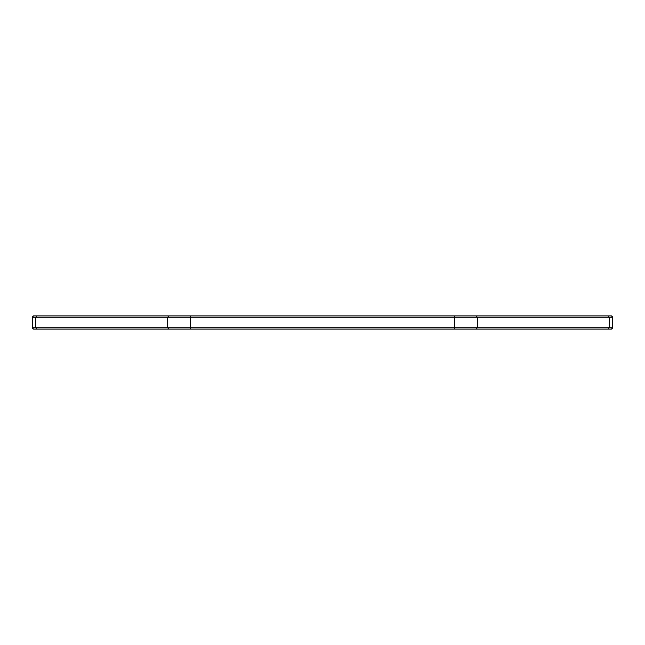 <?xml version="1.0" encoding="UTF-8"?>
<svg xmlns="http://www.w3.org/2000/svg" width="645" height="645" viewBox="0 0 645 645"><rect width="100%" height="100%" fill="white"/><g stroke="black" fill="none" stroke-linecap="round" stroke-linejoin="round"><path stroke-width="0.97" d="M36.886 315.905L33.516 315.905L32.25 317.171L35.781 317.171L36.886 315.905L168.813 315.905L167.716 317.171L35.781 317.171L35.781 327.829L32.25 327.829L32.25 317.171M612.75 327.829L609.219 327.829L608.114 329.095L611.484 329.095L612.75 327.829L612.75 317.171L611.484 315.905L168.813 315.905M612.75 317.171L167.716 317.171L167.716 327.829L35.781 327.829L36.886 329.095L33.516 329.095L32.25 327.829M608.114 329.095L36.886 329.095M608.114 315.905L609.219 317.171L609.219 327.829L167.716 327.829L168.813 329.095M190.565 329.095L190.565 315.905M454.435 315.905L454.435 329.095M476.187 329.095L477.284 327.829L477.284 317.171L476.187 315.905"/></g></svg>
